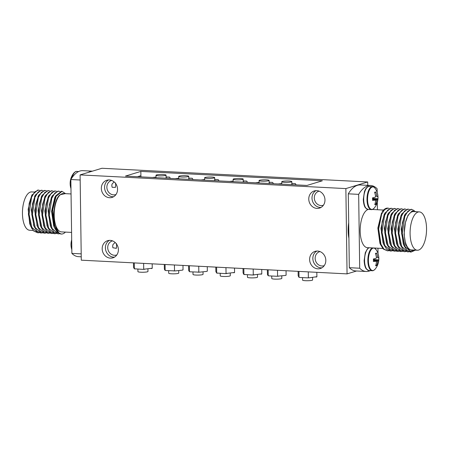 <?xml version="1.0" encoding="UTF-8"?>
<svg xmlns="http://www.w3.org/2000/svg" width="449" height="449" viewBox="0 0 449 449"><rect width="100%" height="100%" fill="white"/><g stroke="black" fill="none" stroke-linecap="round" stroke-linejoin="round"><path stroke-width="0.67" d="M71.587 232.414L61.457 231.892A19.195 8.183 -87 0 1 54.211 215.217A19.195 8.183 -87 0 1 60.503 194.619A19.195 8.183 -87 0 1 63.432 193.553L71.049 193.946M33.125 230.432L29.69 230.253A19.195 8.183 -87 0 1 22.45 213.578A19.195 8.183 -87 0 1 31.666 191.914L33.9 192.026M30.745 226.296L29.718 223.714L28.164 209.273L32.025 194.765L29.179 203.459L28.416 214.212L30.745 226.296L33.653 231.011L37.879 232.829L31.845 227.368L29.067 214.246L31.57 197.212L34.725 191.869L38.39 190.107L39.736 190.449M38.39 190.101L37.744 190.073L31.727 195.321M41.763 190.275L41.117 190.247L35.398 194.939L32.547 203.638L31.789 214.386L34.118 226.481L37.026 231.19L40.606 232.969L41.252 233.003L35.213 227.542L32.435 214.42L34.943 197.386L38.098 192.043L41.763 190.281L43.11 190.617M44.485 190.421L38.76 195.124L35.914 203.824L35.162 214.56L37.497 226.666L40.399 231.364L43.974 233.143L44.619 233.177L38.586 227.716L35.808 214.594L38.311 197.554L41.471 192.217L45.136 190.455L46.483 190.791M37.239 226.027L34.696 210.441L38.39 195.82M33.877 225.886L31.323 210.25L35.033 195.629M31.868 228.62L29.718 223.714M42.621 232.863L41.252 233.003M39.254 232.689L37.879 232.829M52.741 233.379L51.366 233.519L45.327 228.058L42.548 214.942L45.057 197.902L48.211 192.565L51.876 190.803L53.223 191.139M49.368 233.211L47.992 233.351L41.959 227.89L39.175 214.768L41.684 197.728L44.838 192.391L48.503 190.629L49.85 190.965M45.994 233.037L44.619 233.177M47.111 225.97L44.833 210.991L48.211 196.881M43.721 225.752L41.465 210.761L44.866 196.673M40.365 225.6L38.086 210.626L41.476 196.533M48.503 190.623L47.858 190.589L42.122 195.315L39.288 204.009L38.53 214.734L40.865 226.846L43.772 231.538L47.992 233.351M51.876 190.797L51.231 190.763L45.517 195.45L42.661 204.149L41.903 214.908L44.227 226.992L47.139 231.706L51.366 233.525M56.108 233.559L54.733 233.699L48.7 228.238L45.921 215.116L48.425 198.076L51.579 192.739L55.249 190.977L54.598 190.937L48.862 195.663L46.028 204.357L45.27 215.082L47.616 227.216L50.524 231.892L54.088 233.66M59.476 233.733L58.106 233.873L52.067 228.412L49.289 215.29L51.798 198.25L54.952 192.913L58.617 191.145L59.97 191.493M58.617 191.145L57.972 191.111L52.236 195.831L49.396 204.525L48.644 215.256L50.973 227.351L53.88 232.054L58.106 233.873M55.249 190.977L56.596 191.313M65.436 232.094A21.35 9.103 -87 0 1 61.345 234.041L57.259 232.24L54.357 227.553L52.022 211.339L55.62 195.989L61.412 191.291M61.345 234.041A21.35 9.103 -87 0 1 59.167 233.289L53.936 224.377L52.774 209.61L56.08 196.381L61.984 191.33L61.339 191.285M65.605 193.665L61.984 191.33M54.357 227.553L53.689 225.92L51.573 211.316L54.789 197.538L55.62 195.989M50.973 227.351L50.31 225.724L48.206 211.137L51.41 197.386L52.236 195.837M65.273 193.642L60.503 194.619C52.64 198.716 51.158 228.288 59.167 233.289M92.427 171.153L82.812 170.659A43.053 18.358 93 0 0 70.847 179.527L71.879 253.388A43.053 18.358 93 0 0 78.379 256.654L81.241 256.806M80.169 180.004L70.847 179.527M88.464 172.354A43.053 18.358 -87 0 1 92.286 171.198M81.196 253.865L71.879 253.388M291.322 181.907A5.023 0.69 -0.8 0 0 291.805 181.604A5.023 0.69 -0.8 0 0 287.882 180.981A5.023 0.69 -0.8 0 0 282.247 181.435A5.023 0.69 -0.8 0 0 281.759 181.744A5.023 0.69 -0.8 0 0 285.682 182.361A5.023 0.69 -0.8 0 0 291.322 181.907M291.839 184.18A5.382 0.741 179.2 0 1 292.153 184.545A5.382 0.741 179.2 0 1 291.951 184.668M291.833 183.411L295.347 183.59L296.11 184.881M278.161 183.955L281.787 183.562M242.701 179.398A5.023 0.69 -0.8 0 0 243.19 179.095A5.023 0.69 -0.8 0 0 239.266 178.478A5.023 0.69 -0.8 0 0 233.626 178.932A5.023 0.69 -0.8 0 0 233.143 179.235A5.023 0.69 -0.8 0 0 237.066 179.853A5.023 0.69 -0.8 0 0 242.701 179.398M243.223 181.671A5.382 0.741 179.2 0 1 243.538 182.036A5.382 0.741 179.2 0 1 243.336 182.159M243.212 180.902L246.731 181.082L247.494 182.378M229.546 181.452L233.166 181.059M214.179 177.927A5.023 0.69 -0.8 0 0 214.667 177.624A5.023 0.69 -0.8 0 0 210.744 177.007A5.023 0.69 -0.8 0 0 205.103 177.462A5.023 0.69 -0.8 0 0 204.621 177.765A5.023 0.69 -0.8 0 0 208.544 178.382A5.023 0.69 -0.8 0 0 214.179 177.927M214.701 180.201A5.382 0.741 179.2 0 1 215.015 180.565A5.382 0.741 179.2 0 1 214.813 180.694M214.689 179.432L218.208 179.611L218.972 180.908M201.023 179.982L204.649 179.589M268.631 180.734A5.023 0.69 -0.8 0 0 269.119 180.431A5.023 0.69 -0.8 0 0 265.196 179.813A5.023 0.69 -0.8 0 0 259.556 180.268A5.023 0.69 -0.8 0 0 259.073 180.571A5.023 0.69 -0.8 0 0 262.996 181.194A5.023 0.69 -0.8 0 0 268.631 180.734M269.153 183.012A5.382 0.741 179.2 0 1 269.467 183.372A5.382 0.741 179.2 0 1 269.265 183.501M269.142 182.238L272.661 182.417L273.424 183.714M255.47 182.788L259.095 182.395M188.254 176.592A5.023 0.69 -0.8 0 0 188.737 176.289A5.023 0.69 -0.8 0 0 184.814 175.671A5.023 0.69 -0.8 0 0 179.179 176.126A5.023 0.69 -0.8 0 0 178.691 176.429A5.023 0.69 -0.8 0 0 182.614 177.046A5.023 0.69 -0.8 0 0 188.254 176.592M188.771 178.865A5.382 0.741 179.2 0 1 189.085 179.23A5.382 0.741 179.2 0 1 188.883 179.353M188.76 178.096L192.279 178.275L193.042 179.572M175.093 178.646L178.719 178.253M156.488 174.958A5.023 0.69 -0.8 0 0 156.005 175.262A5.023 0.69 -0.8 0 0 159.928 175.879A5.023 0.69 -0.8 0 0 165.563 175.424A5.023 0.69 -0.8 0 0 166.051 175.121A5.023 0.69 -0.8 0 0 162.128 174.498A5.023 0.69 -0.8 0 0 156.488 174.958M152.402 177.473L156.028 177.08M166.074 176.928L169.593 177.108L170.356 178.399M166.085 177.697A5.382 0.741 179.2 0 1 166.399 178.062A5.382 0.741 179.2 0 1 166.197 178.186M220.206 273.351L220.24 275.871A5.023 0.69 -0.8 0 0 224.163 276.489A5.023 0.69 -0.8 0 0 229.804 276.034A5.023 0.69 -0.8 0 0 230.286 275.731L230.253 273.2M234.507 268.081L234.569 272.459L225.134 273.609L216.609 273.031L215.857 271.499L215.795 267.116M225.965 267.638L226.043 273.385M216.609 267.155L216.687 272.902M217.608 273.216A9.889 1.358 179.2 0 1 216.609 273.031M226.88 273.564A9.889 1.358 179.2 0 1 225.134 273.609M234.569 272.459L234.49 272.594A9.889 1.358 179.2 0 1 233.738 272.818M168.672 270.696L168.706 273.211A5.023 0.69 -0.8 0 0 172.629 273.834A5.023 0.69 -0.8 0 0 178.27 273.379A5.023 0.69 -0.8 0 0 178.753 273.071L178.719 270.539M182.973 265.421L183.035 269.804L182.204 270.163L175.346 270.91L166.068 270.562L165.075 270.377L164.407 269.243L164.261 264.455M174.431 264.983L174.509 270.73M165.075 264.5L165.153 270.247M166.068 270.562A9.889 1.358 179.2 0 1 165.075 270.377M175.346 270.91A9.889 1.358 179.2 0 1 173.6 270.949M183.035 269.804L182.956 269.933A9.889 1.358 179.2 0 1 182.204 270.163M192.98 271.948L193.014 274.468A5.023 0.69 -0.8 0 0 196.937 275.085A5.023 0.69 -0.8 0 0 202.578 274.631A5.023 0.69 -0.8 0 0 203.06 274.328L203.027 271.797M207.281 266.678L207.343 271.056L206.512 271.415L199.653 272.161L190.382 271.813L189.383 271.628L188.715 270.5L188.569 265.713M198.739 266.235L198.817 271.982M189.383 265.752L189.461 271.499M190.382 271.813A9.889 1.358 179.2 0 1 189.383 271.628M199.653 272.161A9.889 1.358 179.2 0 1 197.908 272.201M207.343 271.056L207.264 271.185A9.889 1.358 179.2 0 1 206.512 271.415M247.433 274.754L247.466 277.274A5.023 0.69 -0.8 0 0 251.389 277.892A5.023 0.69 -0.8 0 0 257.03 277.437A5.023 0.69 -0.8 0 0 257.513 277.134L257.479 274.603M261.733 269.484L261.795 273.862L252.36 275.012L243.835 274.44L243.077 272.902L243.021 268.519M253.191 269.041L253.27 274.788M243.829 268.558L243.914 274.305M244.828 274.62A9.889 1.358 179.2 0 1 243.835 274.44M254.106 274.968A9.889 1.358 179.2 0 1 252.36 275.012M261.795 273.862L261.716 273.997A9.889 1.358 179.2 0 1 260.964 274.221M271.74 276.012L271.774 278.526A5.023 0.69 -0.8 0 0 275.697 279.143A5.023 0.69 -0.8 0 0 281.338 278.689A5.023 0.69 -0.8 0 0 281.82 278.386L281.787 275.854M286.041 270.736L286.103 275.119L285.272 275.473L276.668 276.264L269.142 275.877L268.143 275.692L267.475 274.558L267.329 269.77M277.499 270.292L277.577 276.045M268.143 269.81L268.221 275.563M269.142 275.877A9.889 1.358 179.2 0 1 268.143 275.692M278.414 276.219A9.889 1.358 179.2 0 1 276.668 276.264M286.103 275.119L286.024 275.248A9.889 1.358 179.2 0 1 285.272 275.473M137.882 269.108L137.916 271.628A5.023 0.69 -0.8 0 0 141.839 272.246A5.023 0.69 -0.8 0 0 147.48 271.791A5.023 0.69 -0.8 0 0 147.962 271.488L147.929 268.957M152.183 263.832L152.245 268.216L142.81 269.361L134.285 268.788L133.527 267.25L133.471 262.873M143.641 263.395L143.719 269.142M134.279 262.912L134.363 268.659M135.278 268.973A9.889 1.358 179.2 0 1 134.285 268.788M144.556 269.321A9.889 1.358 179.2 0 1 142.81 269.361M152.245 268.216L152.166 268.345A9.889 1.358 179.2 0 1 151.414 268.575M308.772 199.109A8.969 8.02 -106.9 0 0 319.475 208.112A8.969 8.02 -106.9 0 0 324.975 199.945A8.969 8.02 -106.9 0 0 314.266 190.943A8.969 8.02 -106.9 0 0 308.772 199.109M309.614 259.522A8.969 8.02 -106.9 0 0 320.322 268.524A8.969 8.02 -106.9 0 0 325.817 260.358A8.969 8.02 -106.9 0 0 315.114 251.356A8.969 8.02 -106.9 0 0 309.614 259.522M102.181 248.83A8.969 8.02 -106.9 0 0 112.89 257.833A8.969 8.02 -106.9 0 0 118.384 249.666A8.969 8.02 -106.9 0 0 107.681 240.664A8.969 8.02 -106.9 0 0 102.181 248.83M101.339 188.417A8.969 8.02 -106.9 0 0 112.042 197.42A8.969 8.02 -106.9 0 0 117.543 189.254A8.969 8.02 -106.9 0 0 106.834 180.251A8.969 8.02 -106.9 0 0 101.339 188.417M81.286 260.179L347.06 273.879L345.87 188.591L80.096 174.897L81.286 260.179M306.964 185.443L125.462 176.087L140.846 171.417L322.348 180.773L306.964 185.443M108.512 179.954A8.969 8.02 -106.9 0 0 104.566 187.435A8.969 8.02 -106.9 0 0 113.603 196.735M109.354 240.367A8.969 8.02 -106.9 0 0 105.408 247.848A8.969 8.02 -106.9 0 0 114.444 257.148M316.786 251.058A8.969 8.02 -106.9 0 0 312.846 258.54A8.969 8.02 -106.9 0 0 321.877 267.84M315.944 190.645A8.969 8.02 -106.9 0 0 311.999 198.132A8.969 8.02 -106.9 0 0 321.035 207.427M80.096 174.897L101.94 168.268L367.714 181.968L367.759 185.347M141.014 176.889A7.178 6.415 -106.9 0 1 140.902 175.682L140.846 171.417M367.714 181.968L345.87 188.591M348.912 238.357A21.53 9.182 -87 0 1 348.155 230.724A21.53 9.182 -87 0 1 348.693 222.698M356.573 270.994L347.06 273.879M115.292 187.514A4.484 1.914 93 0 0 115.629 186.262L115.702 183.029M114.068 181.867L112.009 184.146L111.801 185.763L112.177 187.312L115.342 187.396L115.629 186.262M111.711 180.47A7.358 6.578 -106.9 0 0 111.38 180.56A7.358 6.578 -106.9 0 0 106.873 187.255A7.358 6.578 73.1 0 0 115.651 194.636A7.358 6.578 73.1 0 0 115.977 194.529M116.196 248.505A4.484 1.914 93 0 0 116.594 246.641L116.426 243.476M115.135 242.466L112.974 244.525L112.643 246.17L112.901 247.758L116.28 248.319L116.594 246.641M116.819 254.942A7.358 6.578 73.1 0 1 116.493 255.049A7.358 6.578 73.1 0 1 107.715 247.668A7.358 6.578 -106.9 0 1 112.222 240.973A7.358 6.578 -106.9 0 1 112.553 240.883M324.251 265.634A7.358 6.578 73.1 0 1 323.925 265.741A7.358 6.578 73.1 0 1 315.147 258.36A7.358 6.578 -106.9 0 1 319.66 251.665A7.358 6.578 -106.9 0 1 319.991 251.575M319.144 191.162A7.358 6.578 -106.9 0 0 318.812 191.252A7.358 6.578 -106.9 0 0 314.306 197.947A7.358 6.578 73.1 0 0 323.084 205.328A7.358 6.578 73.1 0 0 323.409 205.221M302.531 277.594L302.564 280.114A5.023 0.69 -0.8 0 0 306.487 280.732A5.023 0.69 -0.8 0 0 312.128 280.277A5.023 0.69 -0.8 0 0 312.611 279.974L312.577 277.443M316.831 272.324L316.893 276.707L309.204 277.808A9.889 1.358 179.2 0 1 307.458 277.852L299.932 277.465A9.889 1.358 179.2 0 1 298.933 277.28L298.181 275.742L298.119 271.359M316.062 277.061A9.889 1.358 179.2 0 0 316.814 276.837L316.893 276.707M309.204 277.808L307.458 277.852M299.932 277.465L298.933 277.28M298.933 271.398L299.012 277.151M308.289 271.881L308.368 277.628M410.089 233.564A19.195 8.183 93 0 0 417.334 250.233A19.195 8.183 93 0 0 426.55 228.569A19.195 8.183 93 0 0 419.31 211.894A19.195 8.183 93 0 0 410.089 233.564M419.31 211.894L413.473 211.591A19.195 8.183 93 0 0 405.408 222.642A19.195 8.183 93 0 0 404.257 233.261A19.195 8.183 93 0 0 411.497 249.936L417.334 250.233M416.537 211.754L412.171 210.912L407.995 215.318L405.408 222.642L404.061 234.238L405.789 245.098L410.06 251.159L415.392 250.138M409.095 251.749L407.72 251.895L401.687 246.428L398.903 233.312L401.412 216.272L404.566 210.935L408.231 209.167L409.578 209.509M408.231 209.167L407.585 209.133L401.861 213.836L399.015 222.536L398.257 233.278L400.598 245.395L403.505 250.087L407.72 251.895M411.604 209.341L410.958 209.307L405.234 214.01L402.388 222.71L401.631 233.452L403.971 245.569L406.878 250.261L410.448 252.035L411.093 252.069L405.054 246.602L402.276 233.486L404.785 216.446L407.939 211.109L411.604 209.341L414.326 210.648M415.42 250.138L411.093 252.069M405.722 251.58L404.347 251.721L398.314 246.26L395.535 233.138L398.039 216.098L401.198 210.761L404.863 208.993L406.21 209.335M401.866 213.836L401.047 215.368L397.825 229.164L399.941 243.785L400.598 245.395M405.234 214.01L404.414 215.542L401.198 229.338L403.314 243.959L403.971 245.569M398.123 208.645L397.472 208.611L391.741 213.331L388.901 222.025L388.144 232.756L390.478 244.857L393.386 249.56L396.961 251.339L397.606 251.373L391.573 245.912L388.795 232.79L391.298 215.75L394.452 210.413L398.123 208.65L399.47 208.987M398.981 251.232L397.606 251.373M401.49 208.819L400.845 208.785L395.131 213.466L392.274 222.171L391.517 232.93L393.846 245.019L396.753 249.728L400.328 251.513L400.979 251.547L394.94 246.086L392.162 232.964L394.671 215.924L397.825 210.587L401.49 208.824L402.837 209.161M402.355 251.406L400.979 251.547M404.863 208.993L404.212 208.959L398.476 213.69L395.642 222.378L394.884 233.104L397.23 245.238L400.138 249.913L404.347 251.721M395.608 251.058L394.239 251.199L388.2 245.738L385.422 232.616L387.93 215.582L391.085 210.239L394.75 208.476L396.091 208.819M391.741 213.337L390.916 214.886L387.706 228.642L389.816 243.229L390.484 244.857M395.131 213.471L394.306 215.02L391.085 228.788L393.184 243.397L393.846 245.025M398.476 213.69L397.651 215.239L394.452 229.018L396.568 243.605L397.236 245.233M391.376 208.297L390.731 208.269L384.995 212.994L382.161 221.683L381.403 232.408L383.749 244.531L386.651 249.217L390.22 250.991L390.866 251.025L384.832 245.564L382.054 232.442L384.557 215.402L387.712 210.065L391.376 208.302L392.723 208.639M392.241 250.884L390.866 251.025M394.75 208.471L394.104 208.437L388.374 213.157L385.528 221.851L384.776 232.582L387.111 244.688L390.018 249.386L394.239 251.199M384.995 212.994L384.17 214.543L380.965 228.317L383.081 242.898L383.749 244.531M388.374 213.157L387.549 214.706L384.338 228.468L386.449 243.055L387.111 244.688M389.356 208.471L388.009 208.123L384.653 209.582L381.678 214.061L378.659 229.018L380.965 244.256L383.889 249.038L387.493 250.851L388.868 250.705M387.925 208.123L387.655 208.106A21.35 9.103 93 0 0 382.739 211.013L382.138 211.922M387.493 250.851L383.283 249.043L380.382 244.368L378.041 228.171L381.628 212.815M380.382 244.368L379.905 243.201L377.862 228.075L381.571 212.899M370.318 270.629A43.053 18.358 -87 0 1 366.188 271.493A43.053 18.358 -87 0 1 359.694 268.221L358.661 194.361A43.053 18.358 -87 0 1 370.621 185.493A43.053 18.358 -87 0 1 377.121 188.76L377.171 192.447M366.188 271.493L355.816 270.955A43.053 18.358 93 0 1 349.322 267.688L359.694 268.221M349.322 267.688L348.289 193.828L358.661 194.361M370.621 185.493L360.25 184.96A43.053 18.358 93 0 0 348.289 193.828M377.312 202.308L377.413 209.734M377.951 248.207L378.024 253.573M368.27 209.442A19.195 8.183 93 0 0 360.177 230.988A19.195 8.183 93 0 0 367.417 247.663L382.739 248.454M373.411 259.55L373.467 258.955M377.727 261.453A16.422 15.614 64 0 1 376.728 265.466A15.446 6.028 -139.1 0 1 375.628 265.802A16.422 13.375 -102 0 0 376.475 261.834L376.155 261.206A16.422 3.345 -172.3 0 1 373.422 261.514A15.446 5.669 -93.9 0 0 373.422 260.252A15.446 5.669 -93.9 0 0 373.388 258.972A16.422 1.111 -9.1 0 0 376.11 258.315L376.414 257.502A16.422 13.375 -102 0 0 375.454 253.388A15.446 2.913 -39.4 0 1 376.554 253.051A16.422 15.614 64 0 1 377.665 257.125L377.985 257.748A16.422 1.111 -9.1 0 0 378.76 257.339A15.446 14.609 -66.9 0 1 378.827 258.607A15.446 14.609 -66.9 0 1 378.799 259.881A16.422 3.345 -172.3 0 1 378.024 260.639L377.727 261.453L373.422 260.229M376.728 265.466L375.953 264.725M378.024 260.639L373.416 259.848M378.799 259.881L373.473 259.528M373.428 260.369L376.228 261.206L373.428 260.386M377.665 257.125L376.402 257.417M376.554 253.051L375.628 253.91M368.416 260.746A11.253 4.799 93 0 0 375.156 269.119L375.156 269.119A16.461 16.461 0 0 0 376.155 249.695L376.155 249.695A11.253 4.799 93 0 0 371.026 249.852A11.253 4.799 93 0 0 368.416 260.746M372.558 198.424L372.614 197.829M376.874 200.333A16.422 15.614 64 0 1 375.875 204.346A15.446 6.028 -139.1 0 1 374.775 204.677A16.422 13.375 -102 0 0 375.622 200.709L375.297 200.086A16.422 3.345 -172.3 0 1 372.569 200.389A15.446 5.669 -93.9 0 0 372.569 199.126A15.446 5.669 -93.9 0 0 372.535 197.852A16.422 1.111 -9.1 0 0 375.257 197.195L375.56 196.381A16.422 13.375 -102 0 0 374.601 192.267A15.446 2.913 -39.4 0 1 375.701 191.931A16.422 15.614 64 0 1 376.812 196L377.132 196.628A16.422 1.111 -9.1 0 0 377.906 196.219A15.446 14.609 -66.9 0 1 377.974 197.487A15.446 14.609 -66.9 0 1 377.94 198.761A16.422 3.345 -172.3 0 1 377.171 199.513L376.874 200.333L372.569 199.109M375.875 204.346L375.1 203.605M377.171 199.513L372.563 198.727M377.94 198.761L372.619 198.407M375.392 200.086L372.575 199.261M376.812 196L375.549 196.297M375.701 191.931L374.775 192.789M367.563 199.62A11.253 4.799 93 0 0 374.303 207.994L374.303 207.994A16.461 16.461 0 0 0 375.302 188.569L375.302 188.569A11.253 4.799 93 0 0 370.172 188.732A11.253 4.799 93 0 0 367.563 199.62M71.531 178.438A11.253 4.799 -87 0 1 73.844 173.033L73.844 173.033A16.461 16.461 0 0 0 70.976 188.574M140.902 175.682L137.529 176.71M372.49 247.927A11.483 4.894 93 0 0 367.849 260.751A11.483 4.894 93 0 0 372.176 270.725C372.878 270.949 373.871 270.416 375.156 269.119M369.201 247.753A11.483 4.894 93 0 0 364.56 260.577A11.483 4.894 93 0 0 368.893 270.551L372.176 270.725M375.302 188.569C374.157 187.149 373.226 186.515 372.507 186.666A11.483 4.894 93 0 0 366.996 199.625A11.483 4.894 93 0 0 371.323 209.599C372.025 209.829 373.018 209.29 374.303 207.994M372.507 186.666L369.218 186.498A11.483 4.894 93 0 0 363.707 199.457A11.483 4.894 93 0 0 368.04 209.43L371.323 209.599M72.115 177.574A11.483 4.894 -87 0 1 76.824 171.428C76.122 171.198 75.129 171.737 73.844 173.033M35.398 194.939L34.573 196.488M34.118 226.481L33.462 224.859M38.766 195.124L37.941 196.673M37.497 226.666L36.835 225.044M42.122 195.321L41.297 196.87M40.87 226.84L40.202 225.213M45.517 195.45L44.687 197.004M44.227 226.992L43.564 225.37M48.862 195.663L48.037 197.212M47.622 227.216L46.954 225.583M54.733 233.699L54.088 233.665M45.136 190.449L44.485 190.415M291.85 184.662L291.805 181.604M281.792 184.146L281.759 181.744M243.229 182.159L243.19 179.095M233.177 181.637L233.143 179.235M214.712 180.689L214.667 177.624M204.654 180.167L204.621 177.765M269.159 183.495L269.119 180.431M259.107 182.973L259.073 180.571M188.782 179.347L188.737 176.289M178.724 178.831L178.691 176.429M156.039 177.664L156.005 175.262M166.091 178.18L166.051 175.121M372.305 209.47L383.564 210.053M374.32 248.016L376.155 249.695M368.893 270.551L366.412 269.091C366.053 268.721 364.42 266.667 364.15 260.499L365.284 252.731L367.439 248.841L369.095 247.747M372.575 199.249L375.375 200.086M368.04 209.43L365.559 207.971C365.2 207.601 363.567 205.547 363.297 199.373L364.431 191.611L365.391 189.388C366.609 187.362 367.888 186.397 369.218 186.498M76.824 171.428L78.682 171.524M71.688 239.839A16.461 16.461 0 0 0 71.829 249.7"/></g></svg>
